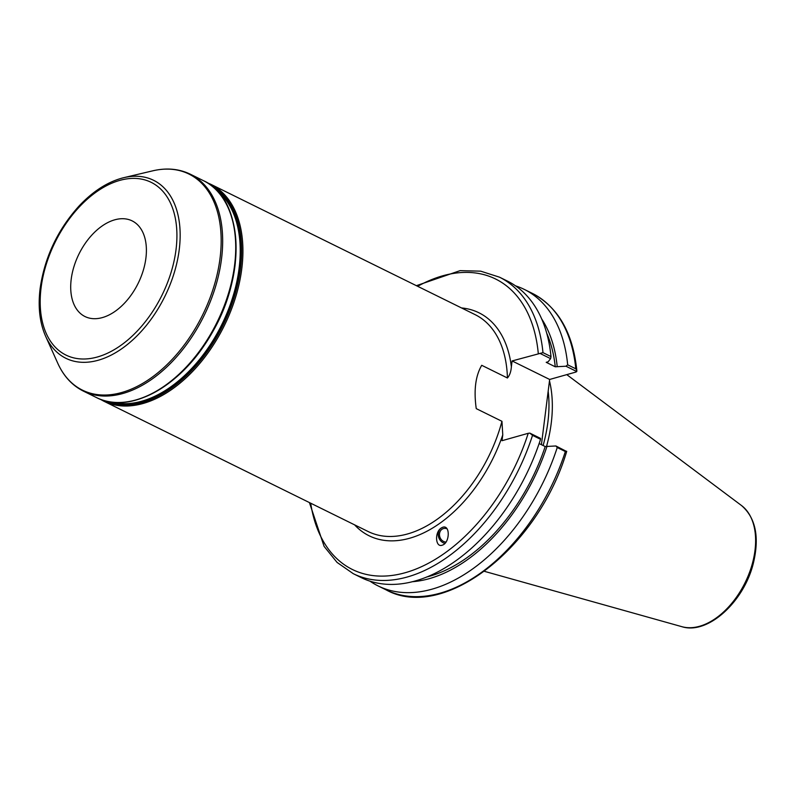 <?xml version="1.0" encoding="UTF-8"?>
<svg xmlns="http://www.w3.org/2000/svg" width="796" height="796" viewBox="0 0 796 796"><rect width="100%" height="100%" fill="white"/><g stroke="black" fill="none" stroke-linecap="round" stroke-linejoin="round"><path stroke-width="1.19" d="M309.415 502.575L324.101 546.374L337.066 562.414L353.265 573.677A165.299 102.356 -63.8 0 0 532.524 435.352L529.828 433.114L528.226 433.303L502.027 440.695L502.764 434.895L501.958 421.313L476.247 408.627C473.68 390.358 475.501 375.921 481.719 365.304L507.43 377.991C509.719 375.354 511.032 371.603 511.37 366.737L512.097 360.946L542.971 352.638A165.299 102.356 -63.8 0 0 499.47 277.167L480.685 271.167L460.058 270.65L416.378 285.674M114.733 219.825A53.322 33.014 -63.8 0 0 73.958 266.6A53.322 33.014 -63.8 0 0 84.973 316.529A53.322 33.014 -63.8 0 0 102.376 317.584A53.322 33.014 -63.8 0 0 143.151 270.799A53.322 33.014 -63.8 0 0 132.136 220.88A53.322 33.014 -63.8 0 0 114.733 219.825M441.103 528.106L442.596 527.32C450.327 524.265 449.999 542.971 442.287 545.16C435.482 547.947 434.397 532.424 441.103 528.106M447.063 528.833A6.945 5.89 -108.8 0 0 443.243 528.634A6.945 5.89 -108.8 0 0 439.611 535.987A6.945 5.89 -108.8 0 0 445.999 542.046M444.944 543.36A8.398 7.124 71.2 0 1 438.496 536.683A8.398 7.124 71.2 0 1 441.183 528.076A8.398 7.124 71.2 0 1 442.685 527.29M576.821 370.518C572.901 332.708 558.056 306.987 532.295 293.356A165.299 102.356 116.2 0 1 575.797 368.817L576.821 370.518L576.772 371.543L575.846 372.07L549.658 379.463L541.419 444.685M543.111 445.521A116.306 72.018 -63.8 0 0 548.165 391.254M532.524 435.352L540.544 439.302L540.534 438.387L529.828 433.114M566.702 451.292L565.349 451.541A165.299 102.356 116.2 0 1 386.08 589.856C443.641 621.736 538.245 547.578 566.672 451.491L555.897 445.969L545.19 446.546L539.131 443.551M575.797 368.817L567.677 364.817L565.966 366.22L576.772 371.543M567.677 364.817A165.299 102.356 -63.8 0 0 524.176 289.346A165.299 102.356 -63.8 0 0 515.529 285.844M546.613 446.138A117.311 72.635 -63.8 0 0 549.479 380.836M555.897 445.969L557.23 447.531L565.349 451.541M353.265 573.677L361.275 577.627A165.299 102.356 -63.8 0 0 540.544 439.302M512.097 360.946L549.658 379.463M539.907 353.364L550.603 358.638L548.116 361.792L546.205 362.329L555.26 366.797L565.966 366.22M550.603 358.638L550.991 356.588L542.971 352.638M550.991 356.588A165.299 102.356 -63.8 0 0 507.49 281.117L499.47 277.167M557.17 366.26A155.926 96.545 -63.8 0 0 541.688 318.937M555.26 366.797A153.31 94.933 -63.8 0 0 546.723 333.156M369.921 581.13A165.299 102.356 -63.8 0 0 377.961 585.856A165.299 102.356 -63.8 0 0 557.23 447.531M412.099 581.737A155.926 96.545 -63.8 0 0 547.101 446.009M426.437 577.07A153.31 94.933 -63.8 0 0 545.19 446.546M511.37 366.737A124.276 76.953 -63.8 0 0 461.541 307.943M354.588 524.843A124.276 76.953 -63.8 0 0 502.764 434.895M501.958 421.313A120.922 74.874 116.2 0 1 407.632 533.937A120.922 74.874 116.2 0 1 368.16 531.539L103.619 401.094A120.922 74.874 -63.8 0 0 143.091 403.482A120.922 74.874 -63.8 0 0 235.546 297.405A120.922 74.874 -63.8 0 0 210.572 184.184L206.9 182.573M210.572 184.184L475.113 314.639A120.922 74.874 116.2 0 1 507.43 377.991M152.643 170.851A120.475 74.595 116.2 0 1 219.776 260.252A120.475 74.595 116.2 0 1 121.708 392.508A120.475 74.595 116.2 0 1 57.77 363.255C63.61 376.18 72.147 385.463 83.371 391.105A120.922 74.874 -63.8 0 0 122.843 393.503A120.922 74.874 -63.8 0 0 215.298 287.416A120.922 74.874 -63.8 0 0 190.324 174.205C179.02 168.742 166.454 167.618 152.643 170.851L123.718 177.687A99.221 61.431 -63.8 0 0 121.231 178.334M98.246 360.24A99.221 61.431 -63.8 0 0 179.01 251.317A99.221 61.431 -63.8 0 0 123.718 177.687C108.047 181.588 93.152 191.05 79.013 206.064C57.62 229.825 44.656 257.297 40.128 288.48C37.88 306.818 39.691 322.698 45.581 336.151A99.221 61.431 -63.8 0 0 98.246 360.24M190.324 174.205L203.388 180.642A120.922 74.874 116.2 0 1 228.352 293.853A120.922 74.874 116.2 0 1 135.907 399.94A120.922 74.874 116.2 0 1 96.425 397.542L83.371 391.105M119.708 180.413A96.306 59.63 116.2 0 1 176.016 249.675A96.306 59.63 116.2 0 1 97.401 356.986A96.306 59.63 116.2 0 1 41.093 287.734A96.306 59.63 116.2 0 1 119.708 180.413M180.931 372.976A119.241 73.829 -63.8 0 0 235.337 262.64M216.293 189.955A119.241 73.829 116.2 0 1 230.611 303.684A119.241 73.829 116.2 0 1 141.787 401.204A119.241 73.829 116.2 0 1 111.679 402.119M136.803 399.731A120.246 74.456 -63.8 0 0 218.592 320.181A120.246 74.456 -63.8 0 0 228.283 208.045M108.594 401.622A119.579 74.038 -63.8 0 0 142.156 401.721A119.579 74.038 -63.8 0 0 232.133 301.286A119.579 74.038 -63.8 0 0 214.024 187.816M210.263 184.791A120.246 74.456 116.2 0 1 234.074 297.654A120.246 74.456 116.2 0 1 142.355 402.468A120.246 74.456 116.2 0 1 103.908 400.478M417.661 286.301A161.936 100.276 116.2 0 1 538.295 353.553M528.226 433.303A161.936 100.276 116.2 0 1 408.796 571.637A161.936 100.276 116.2 0 1 310.699 503.211M681.864 626.681C707.883 635.029 743.962 601.726 753.305 563.429C759.643 537.2 755.732 517.927 741.573 505.579A67.959 42.079 116.2 0 1 750.27 570.334A67.959 42.079 116.2 0 1 699.515 626.293A67.959 42.079 116.2 0 1 681.864 626.681L484.446 571.339M45.581 336.151L57.77 363.255M203.388 180.642C244.193 198.493 246.919 277.575 209.686 336.758C180.224 387.045 129.081 414.885 96.425 397.542M100.097 399.164L103.619 401.094M532.295 293.356L524.176 289.346M741.573 505.579L566.772 374.627M386.08 589.856L377.961 585.856"/></g></svg>

